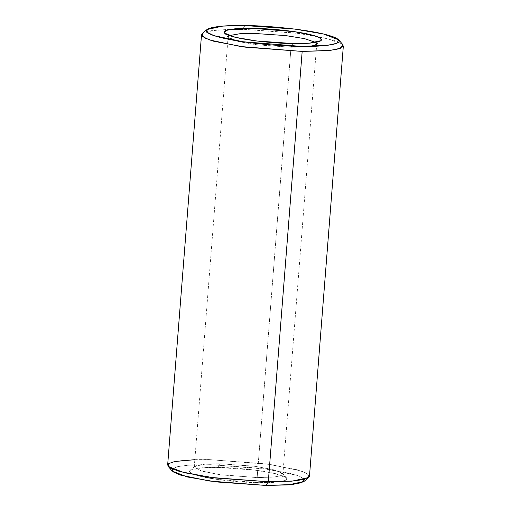 <?xml version="1.0" encoding="UTF-8"?>
<svg xmlns="http://www.w3.org/2000/svg" width="511" height="511" viewBox="0 0 511 511"><rect width="100%" height="100%" fill="white"/><g stroke="black" fill="none" stroke-linecap="round" stroke-linejoin="round"><path stroke-width="0.38" stroke-dasharray="2.56 1.92" d="M309.481 476.246L306.555 473.167L297.325 469.788L266.122 463.879L208.827 459.581L182.829 460.379L172.213 462.123L167.653 465.087M201.519 34.754L204.394 32.346L211.433 30.686L231.055 29.274L213.572 30.385L202.292 33.49M342.785 44.546L326.682 38.287L295.946 33.017L242.693 29.248L244.897 25.55L242.693 29.248L299.989 33.541L331.192 39.449L340.422 42.828L343.347 45.913M303.981 481.477L303.841 478.666L297.057 475.377L267.956 469.239L210.34 464.665L187.614 465.266L177.764 466.613L172.156 468.932L177.764 466.613L187.614 465.266L210.34 464.665L261.223 468.319L290.203 473.416L299.931 476.45L304.428 479.344M310.822 46.322L291.021 47.261L257.742 44.904L238.528 41.608L228.468 37.699L229.318 35.598L228.11 36.843L235.712 40.88L255.213 44.578L291.021 47.261L257.154 477.593L274.79 476.955L281.305 475.575L282.532 473.301L272.472 469.392L253.258 466.096L219.979 463.739L217.775 467.437C204.004 466.945 179.431 468.798 193.956 474.432C209.695 480.078 246.545 482.799 258.668 482.678C272.433 483.17 297.012 481.317 282.481 475.69C266.742 470.037 229.899 467.316 217.775 467.437L254.382 470.031L275.518 473.652L286.588 477.951L285.234 480.455L278.067 481.969L258.668 482.678L216.415 479.324L195.074 474.828L190.098 472.413L189.996 470.35L201.538 467.84L217.775 467.437L219.979 463.739L255.787 466.422L275.288 470.12L282.89 474.157L280.034 476.009L273.398 477.102L257.154 477.593L221.346 474.911L201.839 471.219L194.244 467.182L197.099 465.329L203.729 464.237L219.979 463.739L205.218 464.109L194.729 466.39L199.341 470.452L218.746 474.547L257.154 477.593L291.021 47.261L307.271 46.763L313.901 45.671L316.756 43.818L315.76 42.4L316.271 44.61L321.004 40.65M291.021 47.261L293.225 43.563L291.021 47.261M194.838 459.67L208.827 459.581L270.281 464.461L301.324 471.008L308.561 474.521L308.708 477.51M194.244 467.182L228.11 36.843M282.89 474.157L316.756 43.818M228.468 37.699L224.412 33.049M194.729 466.39L189.996 470.35M282.532 473.301L286.588 477.951"/><path stroke-width="0.77" d="M244.897 25.55C226.124 24.879 192.609 27.402 212.423 35.087C233.885 42.79 284.129 46.501 300.66 46.335C319.439 46.999 352.948 44.476 333.134 36.798C311.678 29.095 261.434 25.384 244.897 25.55L294.821 29.082L323.642 34.026L338.736 39.89L336.883 43.301L327.117 45.37L300.66 46.335L243.044 41.761L213.943 35.623L207.159 32.334L207.019 29.523L222.758 26.099L244.897 25.55M293.225 43.563C281.101 43.684 244.258 40.963 228.519 35.31C213.988 29.683 238.567 27.83 252.332 28.322C264.455 28.201 301.305 30.922 317.044 36.568C331.569 42.202 306.996 44.055 293.225 43.563L309.462 43.16L321.004 40.65L320.902 38.587L315.926 36.172L294.585 31.676L252.332 28.322L232.933 29.031L225.766 30.545L224.412 33.049L235.482 37.348L256.618 40.969L293.225 43.563M304.428 479.344L301.886 482.588L292.036 484.543L266.103 485.45L268.307 481.752L294.298 480.96L304.914 479.209L309.481 476.246L343.347 45.913L338.787 48.877L328.171 50.621L302.173 51.419L244.878 47.121L213.675 41.212L204.445 37.833L201.519 34.754L167.653 465.087L170.578 468.172L179.808 471.551L211.011 477.459L268.307 481.752L302.173 51.419L268.307 481.752L215.054 477.983L184.318 472.713L168.215 466.454L168.732 463.586L174.73 461.522L194.838 459.67M231.055 29.274L242.693 29.248L231.055 29.274M266.103 485.45L209.497 481.023L180.294 475.038L172.986 471.774L172.156 468.932L172.264 471.11L187.358 476.974L216.179 481.918L266.103 485.45L288.242 484.901L303.981 481.477L308.708 477.51L291.922 481.164L268.307 481.752L266.103 485.45M315.76 42.4L304.441 38.619L285.579 35.572L253.846 33.407L240.068 33.7L229.318 35.598L240.068 33.7L253.846 33.407L285.579 35.572L304.441 38.619L315.76 42.4M207.019 29.523L202.292 33.49L202.439 36.479L209.676 39.992L240.719 46.539L302.173 51.419L330.393 50.385L340.811 48.181L342.785 44.546L338.736 39.89M316.271 44.61L310.822 46.322M172.264 471.11L168.215 466.454"/></g></svg>
